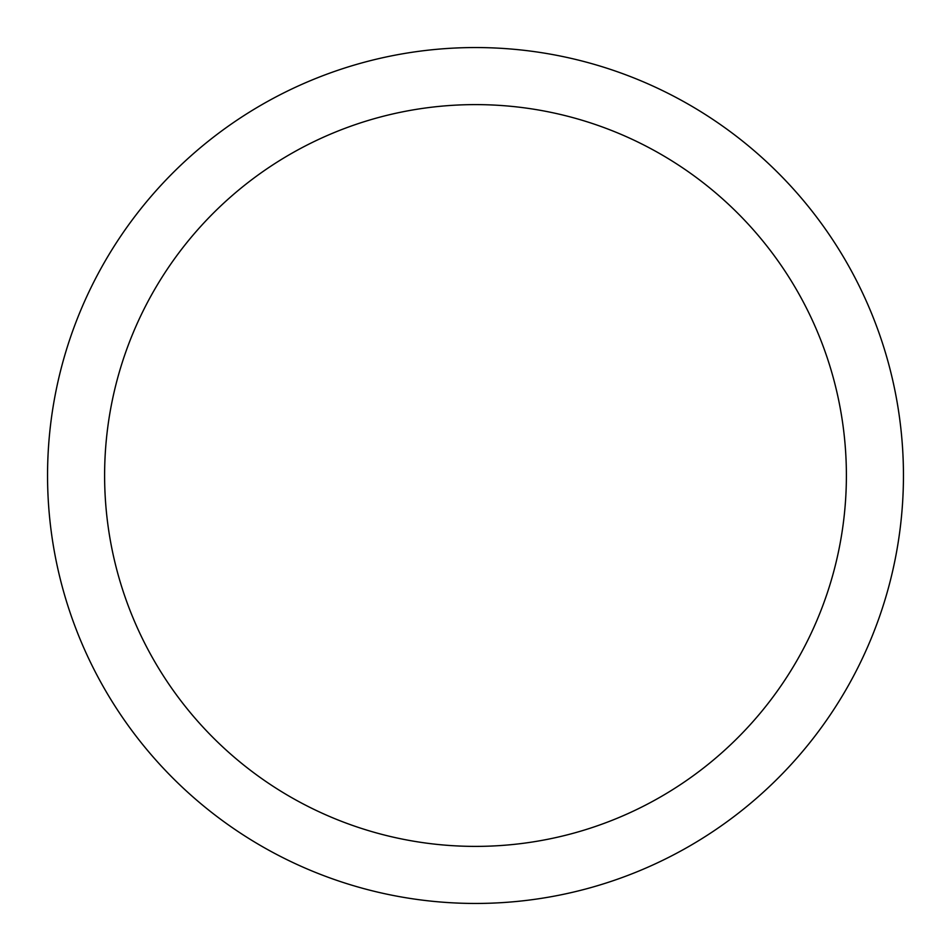 <?xml version="1.0" encoding="UTF-8"?>
<svg xmlns="http://www.w3.org/2000/svg" width="951" height="951" viewBox="0 0 951 951"><rect width="100%" height="100%" fill="white"/><g stroke="black" fill="none" stroke-linecap="round" stroke-linejoin="round"><path stroke-width="1.43" d="M47.55 475.5A427.95 427.95 0 0 0 475.5 903.45A427.95 427.95 0 0 0 903.45 475.5A427.95 427.95 0 0 0 475.5 47.55A427.95 427.95 0 0 0 47.55 475.5M846.39 475.5A370.89 370.89 0 0 1 475.5 846.39A370.89 370.89 0 0 1 104.61 475.5A370.89 370.89 0 0 1 475.5 104.61A370.89 370.89 0 0 1 846.39 475.5"/></g></svg>
